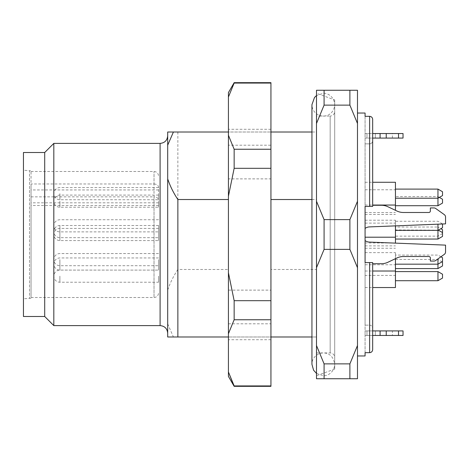 <?xml version="1.0" encoding="UTF-8"?>
<svg xmlns="http://www.w3.org/2000/svg" width="469" height="469" viewBox="0 0 469 469"><rect width="100%" height="100%" fill="white"/><g stroke="black" fill="none" stroke-linecap="round" stroke-linejoin="round"><path stroke-width="0.35" stroke-dasharray="2.35 1.76" d="M311.938 199.524L316.493 199.524L316.493 132.012L270.941 132.012L270.941 178.877L228.426 178.877L228.426 336.988L167.691 336.988L167.691 323.815L173.407 336.988M177.868 132.012L177.868 269.476L228.426 269.476L228.426 132.012L167.691 132.012L167.691 323.815M228.426 323.815L270.941 323.815L270.941 336.988L228.426 336.988L270.941 336.988L270.941 339.72L270.941 336.988L316.493 336.988L316.493 269.476L270.941 269.476L270.941 290.123L228.426 290.123L228.426 336.988M311.938 336.988L316.493 336.988L316.493 199.524M177.868 269.476C173.466 276.112 170.071 282.995 167.691 290.123M228.426 269.476L228.426 290.123M270.941 178.877L270.941 336.988M316.493 269.476L316.493 132.012L311.938 132.012M228.426 132.012L228.426 129.28L228.426 132.012L270.941 132.012L228.426 132.012L228.426 145.185L270.941 145.185M372.667 262.587L372.667 349.552L372.667 263.73L372.445 262.587L365.075 262.587L365.075 330.915L372.667 330.915L365.075 330.915L365.075 325.146L369.631 325.146C371.507 325.363 372.515 326.424 372.667 328.318C372.521 326.424 371.507 325.363 369.631 325.146L369.631 262.587L372.667 262.587L372.667 263.73L372.667 262.587L365.075 262.587L369.631 262.587L365.075 262.587L369.631 262.587L369.631 352.676L365.075 352.676L365.075 335.47L365.075 355.965M365.075 240.574A7.592 7.592 180 0 0 369.332 242.086L445.55 245.129L445.55 251.917A3.037 3.037 180 0 1 444.278 254.386A3.037 3.037 -0 0 0 445.55 251.917L445.55 245.129L369.332 242.086A7.592 7.592 180 0 1 365.075 240.574A7.592 7.592 -0 0 0 369.332 242.086L445.55 245.129L445.55 251.917A3.037 3.037 180 0 1 444.278 254.386L435.713 260.506A3.037 3.037 180 0 1 433.948 261.069L430.366 261.069L430.366 258.032A1.518 1.518 -0 0 0 428.848 256.514L403.422 256.514A15.184 15.184 -0 0 0 396.909 257.985L387.91 262.259A15.184 15.184 180 0 1 381.391 263.73L372.556 263.73L372.445 262.587L365.075 262.587L365.075 325.146L369.631 325.146L369.631 262.587L372.445 262.587L365.075 262.587L365.075 206.413L372.445 206.413L372.556 205.27L372.667 206.413L372.667 140.682C372.521 142.576 371.507 143.637 369.631 143.854L365.075 143.854L369.631 143.854C371.507 143.637 372.521 142.576 372.667 140.682L372.667 205.27L372.445 206.413L365.075 206.413L372.445 206.413L365.075 206.413L365.075 228.426L365.075 143.854L365.075 206.413L372.667 206.413L372.667 119.448L372.667 138.085L365.075 138.085L372.667 138.085L372.667 140.682M365.075 138.085L365.075 143.854L365.075 133.53L365.075 138.085L392.406 138.085L365.075 138.085M372.667 206.413L369.631 206.413L369.631 116.324L365.075 116.324L365.075 133.53L392.406 133.53L365.075 133.53L365.075 113.035M365.075 330.915L365.075 335.47L365.075 330.915L366.975 330.915L365.075 330.915M365.075 234.5L365.075 245.885L365.075 234.5M365.075 259.627L365.075 271.018L365.075 259.627M365.075 225.818L365.075 237.208L365.075 225.818M365.075 276.153L365.075 287.538L365.075 276.153M365.075 264.024L365.075 275.414L365.075 264.024M365.075 231.586L365.075 242.977L365.075 231.586M365.075 201.154L365.075 189.763L365.075 201.154M365.075 193.656L365.075 205.047L365.075 193.656M380.089 138.085L372.667 138.085L372.667 133.53L380.089 133.53L380.089 138.085L386.233 138.085L386.233 133.53L380.089 133.53M372.667 263.73L381.391 263.73A15.184 15.184 -0 0 0 387.91 262.259A15.184 15.184 180 0 1 381.391 263.73L372.556 263.73L372.667 328.318M403.035 330.915L386.233 330.915L386.233 335.47L375.329 335.47L375.329 330.915L366.975 330.915L375.329 330.915L375.329 335.47L365.075 335.47L392.406 335.47L392.406 330.915L372.667 330.915L372.667 335.47L365.075 335.47L403.035 335.47M357.484 113.035L357.484 355.965L357.484 113.035M369.631 206.413L365.075 206.413L369.631 206.413L369.631 143.854L369.631 206.413M349.892 90.259L324.085 90.259L324.085 105.132L349.892 105.132L349.892 90.259L357.484 90.259L357.484 378.741L349.892 378.741L349.892 363.868L324.085 363.868L324.085 378.741L349.892 378.741M349.892 219.621L324.085 219.621L324.085 249.379L349.892 249.379L349.892 219.621L357.484 201.283M316.493 93.296L316.493 375.704L316.493 93.296L334.714 99.926L334.714 369.074L334.714 99.926M324.085 378.741L316.493 378.741L316.493 90.259L324.085 90.259M349.892 105.132L357.484 123.476M324.085 219.621L316.493 201.283M316.493 123.476L324.085 105.132M349.892 249.379L357.484 267.717M357.484 345.524L349.892 363.868M324.085 363.868L316.493 345.524M316.493 267.717L324.085 249.379M167.691 135.805L167.691 333.195L167.691 135.805M270.941 269.476L270.941 132.012M23.45 170.2L23.45 298.8L23.45 170.2L29.524 170.728L29.524 298.272L29.524 170.728L31.042 170.728L31.042 298.272L31.042 170.728M23.45 316.493L23.45 152.507M44.707 316.493L44.707 152.507M53.818 325.603L53.818 143.397M316.493 116.072L316.493 352.928L316.493 116.072L330.158 116.072L330.158 352.928L330.158 116.072C332.92 115.802 334.438 114.284 334.714 111.516L334.714 357.484L334.714 111.516M442.513 236.423L442.513 229.663M437.958 224.176L437.958 239.055M438.327 230.162L395.443 229.945L395.443 239.055L395.443 229.945M395.443 225.87L395.443 243.13M442.513 261.555L442.513 257.704M437.958 258.9L437.958 268.579M444.278 254.386L435.713 260.506A3.037 3.037 180 0 1 433.948 261.069A3.037 3.037 -0 0 0 435.713 260.506L440.924 256.783L437.958 255.072L395.443 255.072L395.443 264.182L395.443 255.072M395.443 258.677L395.443 287.538M442.513 227.746L442.513 223.994M442.513 223.895L437.958 221.262L395.443 221.262L395.443 230.373L395.443 221.262M442.513 278.076L442.513 274.23M437.958 271.598L437.958 280.708M395.443 271.598L395.443 280.708L395.443 271.598M442.513 265.952L442.513 262.101L437.958 259.468L395.443 259.468L395.443 268.579L395.443 259.468M395.443 275.414L395.443 252.639L395.443 275.414L365.075 275.414M395.443 227.031L395.443 236.142L395.443 227.031L437.958 227.031L437.958 236.142L437.958 227.031L440.854 228.702M395.443 242.977L395.443 220.201L395.443 242.977L365.075 242.977M442.513 203.077L442.513 199.225M437.958 189.101L437.958 205.709M439.359 197.408L437.958 196.599L395.443 196.599L395.443 205.709L395.443 196.599M395.443 182.271L395.443 210.323M442.513 195.585L442.513 191.733M395.443 189.101L395.443 198.211L395.443 189.101M445.55 223.871L369.332 226.914A7.592 7.592 -0 0 0 365.075 228.426A7.592 7.592 180 0 1 369.332 226.914L445.55 223.871L445.55 217.083L445.55 223.871L369.332 226.914A7.592 7.592 180 0 0 365.075 228.426M445.55 217.083A3.037 3.037 180 0 0 444.278 214.614A3.037 3.037 180 0 1 445.55 217.083A3.037 3.037 -0 0 0 444.278 214.614L435.713 208.494A3.037 3.037 -0 0 0 433.948 207.931A3.037 3.037 180 0 1 435.713 208.494A3.037 3.037 180 0 0 433.948 207.931L430.366 207.931L433.948 207.931L430.366 207.931L430.366 210.968A1.518 1.518 180 0 1 428.848 212.486A1.518 1.518 -0 0 0 430.366 210.968A1.518 1.518 -0 0 1 428.848 212.486L403.422 212.486A15.184 15.184 180 0 1 396.909 211.015A15.184 15.184 -0 0 0 403.422 212.486A15.184 15.184 -0 0 1 396.909 211.015L387.91 206.741A15.184 15.184 -0 0 0 381.391 205.27A15.184 15.184 180 0 1 387.91 206.741A15.184 15.184 180 0 0 381.391 205.27L372.667 205.27M403.035 133.53L386.233 133.53M398.515 133.53L398.515 138.085L403.035 138.085M398.515 138.085L386.233 138.085M430.366 261.069L433.948 261.069L430.366 261.069L430.366 258.032L430.366 261.069M428.848 256.514A1.518 1.518 180 0 1 430.366 258.032A1.518 1.518 -0 0 0 428.848 256.514L403.422 256.514L428.848 256.514M396.909 257.985A15.184 15.184 180 0 1 403.422 256.514A15.184 15.184 -0 0 0 396.909 257.985L387.91 262.259L396.909 257.985M154.025 183.971C156.804 184.17 158.323 185.255 158.581 187.231L158.581 200.111C158.329 198.141 156.81 197.056 154.025 196.857L154.025 297.51L154.025 171.49L154.025 183.971L31.042 183.971L31.042 297.51L31.042 183.971M158.581 200.111L158.581 187.231M158.581 225.818L158.581 231.891L158.581 225.818M158.581 276.153L158.581 282.227L158.581 276.153M158.581 231.586L158.581 237.66L158.581 231.586M158.581 193.656L158.581 199.73L158.581 193.656M158.581 234.5L158.581 240.574L158.581 234.5M158.581 201.154L158.581 207.228L158.581 201.154M158.581 264.024L158.581 270.097L158.581 264.024M158.581 259.627L158.581 265.7L158.581 259.627M31.042 196.857L154.025 196.857M228.426 178.877L228.426 145.185M228.426 376.414L228.426 92.586M270.941 386.333L270.941 82.667M270.941 323.815L270.941 290.123M234.154 386.333L234.154 385.934L270.941 385.934M228.426 333.705L234.154 319.752L270.941 319.752M234.154 319.752L234.154 300.682L270.941 300.682M234.154 300.682L228.426 272.776M228.426 196.224L234.154 168.318L270.941 168.318M234.154 168.318L234.154 149.248L270.941 149.248M234.154 149.248L228.426 135.295M228.426 97.019L234.154 83.066L270.941 83.066M234.154 83.066L234.154 82.667M160.099 143.397L160.099 325.603M375.329 133.53L375.329 138.085L375.329 133.53M366.975 133.53L366.975 138.085L366.975 133.53M366.975 335.47L366.975 330.915L366.975 335.47M380.089 330.915L380.089 335.47M398.515 330.915L398.515 335.47M158.581 202.831L31.042 202.831M158.581 189.945L31.042 189.945M59.891 259.627L59.891 265.7L59.891 259.627M59.891 264.024L59.891 270.097L59.891 264.024M59.891 201.154L59.891 207.228L59.891 201.154M59.891 234.5L59.891 240.574L59.891 234.5M59.891 193.656L59.891 199.73L59.891 193.656M59.891 231.586L59.891 237.66L59.891 231.586M59.891 276.153L59.891 282.227L59.891 276.153M59.891 225.818L59.891 231.891L59.891 225.818M31.042 298.272L23.45 298.8M316.493 352.928L330.158 352.928C332.896 353.175 334.415 354.693 334.714 357.484M334.714 369.074L316.493 375.704M365.075 245.885L395.443 245.885M365.075 223.115L395.443 223.115M365.075 271.018L372.667 271.018M365.075 248.242L395.443 248.242M365.075 214.433L395.443 214.433M365.075 287.538L372.667 287.538M365.075 264.768L395.443 264.768M365.075 252.639L395.443 252.639M442.513 233.515L437.958 236.142L395.443 236.142M365.075 220.201L395.443 220.201M365.075 212.539L395.443 212.539M365.075 189.763L395.443 189.763M365.075 205.047L372.667 205.047M365.075 182.271L372.667 182.271M392.406 138.085L392.406 133.53M31.042 297.51L154.025 297.51C156.769 297.264 158.288 295.746 158.581 292.955M31.042 171.49L154.025 171.49C156.769 171.736 158.288 173.254 158.581 176.045M158.581 205.498L31.042 205.498M158.581 253.553L59.891 253.553A6.074 6.074 0 0 0 53.818 259.627A6.074 6.074 0 0 0 59.891 265.7L158.581 265.7M158.581 257.95L59.891 257.95A6.074 6.074 0 0 0 53.818 264.024A6.074 6.074 0 0 0 59.891 270.097L158.581 270.097L59.891 270.08A6.074 6.074 0 0 0 53.818 276.153A6.074 6.074 0 0 0 59.891 282.227L158.581 282.227M158.581 195.081L59.891 195.081A6.074 6.074 0 0 0 53.818 201.154A6.074 6.074 0 0 0 59.891 207.228L158.581 207.228M158.581 228.426L59.891 228.426A6.074 6.074 0 0 0 53.818 234.5A6.074 6.074 0 0 0 59.891 240.574L158.581 240.574M158.581 187.582L59.891 187.582A6.074 6.074 0 0 0 53.818 193.656A6.074 6.074 0 0 0 59.891 199.73L158.581 199.73M158.581 225.513L59.891 225.513A6.074 6.074 0 0 0 53.818 231.586A6.074 6.074 0 0 0 59.891 237.66L158.581 237.66M158.581 219.744L59.891 219.744A6.074 6.074 0 0 0 53.818 225.818A6.074 6.074 0 0 0 59.891 231.891L158.581 231.891M270.941 339.72L228.426 339.72M270.941 129.28L228.426 129.28M316.493 373.43L323.323 375.704C326.823 376.22 334.209 372.873 334.714 364.319L334.714 104.681C334.432 111.669 329.132 115.351 325.832 115.79C322.772 116.435 319.911 115.937 317.243 114.307C313.825 112.009 312.055 108.796 311.938 104.681L311.938 364.319C311.516 359.406 316.247 352.729 323.886 352.946C329.942 353.309 333.547 357.097 334.714 364.319L334.714 104.681C334.209 96.127 326.823 92.78 323.323 93.296L316.493 95.57"/><path stroke-width="0.7" d="M228.426 132.012L173.407 132.012L167.691 145.185L167.691 178.877C170.077 186.011 173.471 192.9 177.868 199.524L228.426 199.524M177.868 199.524L177.868 336.988L228.426 336.988M167.691 178.877L167.691 336.988L177.868 336.988M270.941 336.988L311.938 336.988M270.941 199.524L311.938 199.524M311.938 132.012L270.941 132.012M167.691 145.185L167.691 132.012L173.407 132.012M372.667 328.318L372.667 330.915L392.406 330.915M372.667 140.682L372.667 138.085L380.089 138.085L380.089 133.53L403.035 133.53L403.035 138.085L398.515 138.085L398.515 133.53M357.484 113.035L365.075 113.035L365.075 116.324L369.631 116.324C371.501 116.529 372.509 117.572 372.667 119.448L372.667 206.413L365.075 206.413L365.075 262.587L372.667 262.587L372.667 349.552C372.509 351.428 371.495 352.471 369.631 352.676C371.495 352.471 372.509 351.428 372.667 349.552L372.667 335.47L380.089 335.47L380.089 330.915M372.667 262.587L369.631 262.587L369.631 352.676L365.075 352.676L365.075 355.965L357.484 355.965M380.089 133.53L372.667 133.53L372.667 119.448C372.509 117.572 371.495 116.529 369.631 116.324L369.631 206.413L372.667 206.413M349.892 378.741L324.085 378.741L324.085 363.868L349.892 363.868L349.892 378.741L357.484 378.741L357.484 90.259L349.892 90.259L349.892 105.132L324.085 105.132L324.085 90.259L349.892 90.259M324.085 90.259L316.493 90.259L316.493 378.741L324.085 378.741M349.892 249.379L324.085 249.379L324.085 219.621L349.892 219.621L349.892 249.379L357.484 267.717M349.892 363.868L357.484 345.524M324.085 249.379L316.493 267.717M316.493 345.524L324.085 363.868M349.892 219.621L357.484 201.283M357.484 123.476L349.892 105.132M324.085 105.132L316.493 123.476M316.493 201.283L324.085 219.621M44.707 316.493L44.707 152.507L23.45 152.507L23.45 316.493L44.707 316.493L53.818 325.603L160.099 325.603L160.099 143.397L53.818 143.397L53.818 325.603M44.707 152.507L53.818 143.397M167.691 135.805C167.245 140.419 164.713 142.951 160.099 143.397M440.854 228.702L442.513 229.663L442.513 236.423L437.958 239.055L437.958 224.176M442.513 232.577L437.958 229.945M395.443 243.13L395.443 225.87M372.667 263.73L381.391 263.73A15.184 15.184 -0 0 0 387.91 262.259L396.909 257.985A15.184 15.184 180 0 1 403.422 256.514L428.848 256.514A1.518 1.518 180 0 1 430.366 258.032L430.366 261.069L433.948 261.069A3.037 3.037 -0 0 0 435.713 260.506L444.278 254.386L440.924 256.783L442.513 257.704L442.513 261.555L437.958 264.182L437.958 258.9M372.667 287.538L395.443 287.538L395.443 258.677M442.513 223.994L442.513 227.746L437.958 230.373L395.443 230.373M442.513 274.23L442.513 278.076L437.958 280.708L437.958 271.598L442.513 274.23M395.443 271.598L437.958 271.598M442.038 261.825L442.513 262.101L442.513 265.952L437.958 268.579L437.958 264.182L395.443 264.182M439.359 197.408L442.513 199.225L442.513 203.077L437.958 205.709L437.958 189.101L442.513 191.733L442.513 195.585L437.958 198.211L395.443 198.211M395.443 210.323L395.443 182.271L372.667 182.271M395.443 189.101L437.958 189.101M444.278 254.386A3.037 3.037 -0 0 0 445.55 251.917L445.55 245.129L369.332 242.086A7.592 7.592 -0 0 1 365.075 240.574M445.55 223.871L445.55 217.083L445.55 223.871L369.332 226.914A7.592 7.592 -0 0 0 365.075 228.426M445.55 217.083A3.037 3.037 -0 0 0 444.278 214.614L435.713 208.494A3.037 3.037 -0 0 0 433.948 207.931L430.366 207.931L430.366 210.968A1.518 1.518 180 0 1 428.848 212.486L403.422 212.486A15.184 15.184 180 0 1 396.909 211.015L387.91 206.741A15.184 15.184 -0 0 0 381.391 205.27L372.667 205.27M386.233 133.53L386.233 138.085L380.089 138.085M386.233 138.085L398.515 138.085M403.035 138.085L403.035 133.53M398.515 335.47L398.515 330.915L403.035 330.915L403.035 335.47L380.089 335.47M398.515 330.915L386.233 330.915L386.233 335.47L392.406 335.47M403.035 335.47L403.035 330.915M234.154 82.667L228.426 92.586L228.426 376.414L234.154 386.333L270.941 386.333L270.941 82.667L234.154 82.667L234.154 83.066L270.941 83.066M234.154 83.066L228.426 97.013M228.426 135.295L234.154 149.248L270.941 149.248M234.154 149.248L234.154 168.318L270.941 168.318M234.154 168.318L228.426 196.224M228.426 272.776L234.154 300.682L270.941 300.682M234.154 300.682L234.154 319.752L270.941 319.752M234.154 319.752L228.426 333.705M234.154 386.333L228.426 371.981L234.154 385.934L270.941 385.934M160.099 325.603C164.713 326.049 167.24 328.581 167.691 333.195M395.443 239.055L437.958 239.055M372.667 271.018L395.443 271.018M365.075 237.208L395.443 237.208M395.443 280.708L437.958 280.708M395.443 268.579L437.958 268.579M395.443 205.709L437.958 205.709M372.667 205.047L395.443 205.047M316.493 95.57L314.511 97.464L311.938 104.681L311.938 364.319L313.573 370.205L316.493 373.43"/></g></svg>
